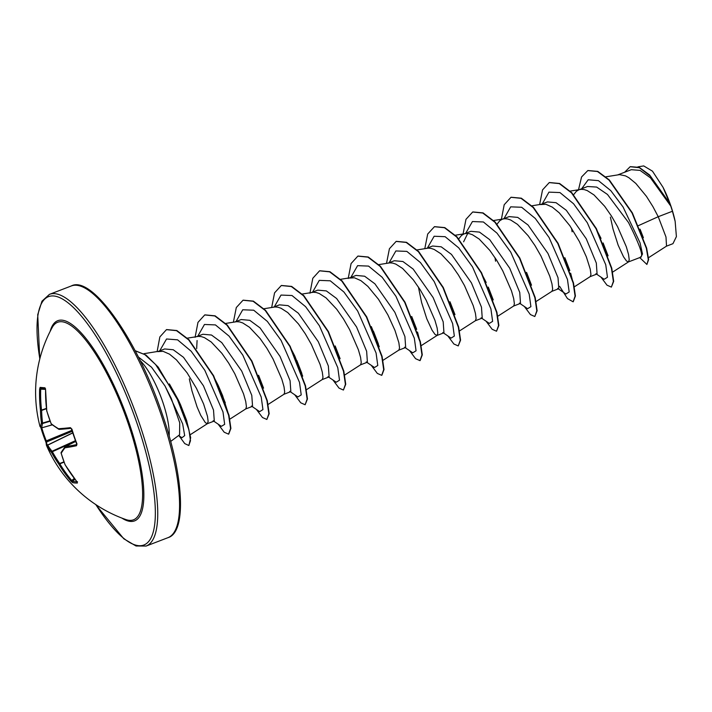 <?xml version="1.0" encoding="UTF-8"?>
<svg xmlns="http://www.w3.org/2000/svg" width="712" height="712" viewBox="0 0 712 712"><rect width="100%" height="100%" fill="white"/><g stroke="black" fill="none" stroke-linecap="round" stroke-linejoin="round"><path stroke-width="1.07" d="M50.125 421.246L42.595 423.489A133.625 35.68 159.7 0 0 41.821 427.77A0.899 0.863 -179.1 0 1 40.655 427.191A134.524 35.92 -20.3 0 1 41.438 422.875L42.595 423.489A0.899 0.845 -161.7 0 1 41.438 422.875A134.524 114.312 -38.6 0 1 40.468 410.174A134.808 130.964 -76.2 0 1 39.632 389.099L40.139 387.39A134.817 1.682 2.7 0 0 42.346 387.586A134.817 1.682 2.7 0 0 44.972 387.809A0.899 0.837 94.5 0 0 45.506 388.672M52.225 424.842L41.759 427.823A0.899 0.89 -52.3 0 1 40.967 427.672L39.925 426.177A134.817 134.817 0 0 1 52.207 327.484L52.207 327.484A105.794 29.833 69 0 1 128.32 423.871A105.794 29.833 69 0 1 126.006 519.6L126.006 519.6A134.817 134.817 0 0 1 46.387 445.151A134.808 20.817 156.3 0 0 47.143 446.246A0.899 0.89 134.8 0 1 47.606 445.071L47.731 445.142A0.899 0.774 150.5 0 0 47.143 446.246A134.524 68.183 162.9 0 0 51.486 452.396A134.524 127.67 -164.3 0 0 58.882 464.26L59.701 463.503L58.882 464.26A134.808 130.964 -76.2 0 0 70.978 481.161L72.553 482.594A0.899 0.863 103.8 0 1 72.633 481.33A133.918 30.572 -40.9 0 0 76.941 481.757M44.972 387.809L45.586 389.606A134.808 124.333 89.5 0 0 46.752 410.708A134.524 121.058 33.6 0 0 51.175 423.711A134.524 61.57 -6.3 0 0 58.491 428.722A134.808 14.187 -14 0 0 70.39 427.663L71.965 429.22A134.817 103.836 80.3 0 0 74.297 436.625A134.817 103.836 80.3 0 0 76.958 443.879L76.531 445.712A0.899 0.712 -102.1 0 1 76.798 444.546L76.843 444.519M61.09 452.921A0.899 0.454 -15.5 0 0 61.081 453.063A0.899 0.454 -15.5 0 0 61.223 453.233A134.524 107.69 126 0 0 65.166 464.794A134.808 124.333 89.5 0 0 76.923 481.677L77.386 483.012A134.817 30.785 139.1 0 1 72.553 482.594M170.649 441.458L179.575 434.81L179.718 422.768L171.307 398.489L165.015 386.002L151.549 367.241L138.368 356.997M140.13 360.53A47.651 13.439 69 0 1 162.808 402.164A47.651 13.439 69 0 1 169.189 436.189M648.516 257.717L666.53 246.13L665.987 237.007L658.235 216.715L672.422 211.259A42.542 11.997 -111 0 0 670.829 206.266A42.542 11.997 -111 0 0 670.74 206.026L650.457 177.84L640.052 170.391L631.286 169.696L617.829 174.858M638.522 225.597L658.235 216.715L652.931 206.649L646.425 196.325L635.834 183.447L628.847 177.697L625.545 175.891L619.538 174.627L605.912 176.807M640.497 256.881C643.835 256.676 639.839 245.222 628.509 222.518L607.469 194.456L596.665 187.078L587.525 186.5L579.55 189.57M610.398 217.098L613.023 229.059L618.167 245.195L623.498 256.756L626.444 260.939L628.42 261.936M612.64 272.109L628.554 261.874L629.221 259.702L628.545 254.495L626.329 246.788L617.589 226.719L611.492 216.092L604.675 206.284L594.022 194.946L587.267 190.602L584.143 189.561L581.259 189.33L570.152 191.101M574.361 286.811L590.141 276.648L597.074 273.978L596.318 263.048L586.252 238.751L566.307 210.289L556.036 202.689L547.43 201.905L541.271 204.273M590.275 276.576L590.942 274.405L590.257 269.198L586.377 256.898L579.31 241.421L569.867 225.731L559.276 212.861L552.289 207.112L545.864 204.273L540.488 204.575M551.933 291.324L558.795 288.68L558.03 277.751L547.973 253.463L528.01 224.974L517.74 217.391L509.151 216.608L502.992 218.976M536.083 301.514L551.996 291.279L552.663 289.108L551.978 283.91L549.771 276.194L541.031 256.124L534.934 245.498L528.117 235.699L517.464 224.351L510.7 220.008L507.585 218.976L504.701 218.744L493.594 220.515M513.646 306.026L520.517 303.392L519.751 292.454L509.694 268.166L489.731 239.686L479.479 232.103L470.872 231.32L464.714 233.678M497.804 316.226L513.717 305.991L514.384 303.819L513.699 298.613L511.492 290.905L502.752 270.827L496.656 260.2L489.838 250.402L479.185 239.063L472.421 234.711L469.306 233.678L466.422 233.447L455.315 235.218M475.367 320.729L482.238 318.095L481.472 307.157L471.415 282.869L451.47 254.398L441.2 246.806L432.584 246.023L426.435 248.39M459.516 330.929L475.429 320.694L476.106 318.522L475.42 313.316L473.213 305.608L464.473 285.539L458.368 274.912L451.559 265.104L440.897 253.766L434.142 249.423L431.027 248.381L428.143 248.15L417.027 249.921M437.088 335.441L443.959 332.798L443.193 321.86L433.136 297.572L413.165 269.083L402.912 261.509L394.315 260.734L388.156 263.093M418.407 286.998L421.62 302.591L426.764 318.718L432.104 330.279L435.05 334.462L437.026 335.468M421.237 345.632L437.15 335.397L437.818 333.225L437.141 328.018L434.934 320.311L426.194 300.242L420.089 289.615L413.28 279.807L402.618 268.469L395.863 264.125L392.748 263.093L389.865 262.853L378.748 264.624M382.958 360.334L398.773 350.153L405.68 347.5L404.914 336.571L394.857 312.283L374.904 283.812L364.642 276.22L356.027 275.428L349.877 277.796M398.871 350.099L399.539 347.928L398.862 342.73L394.982 330.43L387.915 314.944L378.473 299.262L367.882 286.384L360.895 280.635L354.469 277.796L349.094 278.098M360.53 364.847L367.401 362.212L366.635 351.274L356.57 326.986L336.616 298.506L326.345 290.914L317.748 290.14L311.598 292.498M344.679 375.046L360.592 364.811L361.26 362.639L360.583 357.433L358.376 349.726L349.637 329.647L343.531 319.02L336.714 309.222L326.06 297.883L319.305 293.531L316.19 292.498L313.307 292.267L302.191 294.038M322.251 379.549L329.122 376.915L328.357 365.977L318.291 341.689L298.328 313.2L288.066 305.626L279.469 304.843L273.319 307.21M306.4 389.749L322.313 379.514L322.981 377.342L322.305 372.136L320.097 364.428L311.358 344.359L305.252 333.732L298.435 323.924L287.782 312.586L281.026 308.243L277.911 307.201L275.028 306.97L263.912 308.741M283.972 394.261L290.843 391.618L290.078 380.68L280.012 356.392L260.067 327.921L249.796 320.329L241.19 319.546L235.031 321.913M268.121 404.452L284.035 394.217L284.702 392.045L284.026 386.839L281.818 379.131L273.079 359.062L266.973 348.435L260.156 338.627L249.503 327.289L242.748 322.945L239.632 321.913L236.749 321.673L225.633 323.444M245.693 408.964L252.564 406.321L251.79 395.382L241.733 371.103L221.77 342.606L211.508 335.032L202.911 334.248L196.752 336.616M229.843 419.154L245.756 408.919L246.423 406.748L245.747 401.55L243.54 393.834L234.8 373.764L228.694 363.138L221.877 353.339L211.224 341.991L204.469 337.648L201.354 336.616L198.47 336.384L187.354 338.156M189.321 378.855L191.946 390.817L197.09 406.952L200.713 415.301L205.368 422.688L207.343 423.693L214.285 421.032L213.52 410.094L203.454 385.806L183.509 357.326L173.247 349.743L164.632 348.96L158.473 351.319M207.343 423.693L208.144 421.459L207.468 416.253L203.588 403.953L196.521 388.467L187.069 372.785L176.478 359.907L169.5 354.158L163.075 351.319L157.699 351.621M578.767 189.864L576.364 191.297L573.658 194.679M571.522 228.178L572.119 231.8M502.209 219.278L499.806 220.711L497.101 224.084M494.965 257.584L495.561 261.215M467.704 233.456L463.619 241.804M463.93 233.981L461.527 235.414L458.822 238.796M640.052 229.148L643.399 237.737M630.325 166.653L639.251 167.373L649.611 174.974L669.814 203.499L663.032 187.318L652.477 171.174L643.71 165.914L637.961 166.848M672.422 211.259L675.145 221.343L676.4 236.607L672.947 243.682L666.405 246.192M581.686 188.742L588.183 179.771L598.454 180.652L610.78 190.629L623.08 207.014L640.017 242.748L642.482 253.988L640.951 257.121M578.518 189.739L581.562 176.976L587.792 170.586L597.466 171.503L609.027 180.109L632.042 212.995L646.327 248.203L648.312 259.666L646.897 264.455L639.732 257.593M624.611 172.251L630.164 166.715L639.358 167.694L650.216 176.024L670.74 206.026M587.952 170.524L597.786 171.387L609.347 179.994L632.363 212.879L646.638 248.088L648.632 259.542L646.897 264.455M669.591 203.089L670.695 205.91M169.394 383.893L178.329 400.01L186.847 421.148M188.92 445.418L190.674 437.72L186.482 420.071L188.92 429.745M213.013 375.304L218.228 385.423L225.286 402.858M218.228 385.423L222.607 395.623L227.76 411.928M258.581 375.251L263.565 388.156M289.562 345.881L294.786 356.018L302.698 376.176M296.868 360.575L301.852 373.462M335.174 345.934L340.122 358.741M373.444 331.205L378.401 344.038M411.723 316.484L416.689 329.345M417.535 332.059L419.154 338.405M449.966 301.719L454.977 314.66M480.965 272.367L486.18 282.486M488.281 287.078L493.238 299.912M526.551 272.358L531.517 285.218M564.847 257.7L569.814 270.542M570.659 273.23L572.279 279.585M595.811 228.267L601.026 238.378M603.108 242.943L608.092 255.839M595.926 273.693L604.159 279.291L607.461 277.262L605.743 264.739L587.338 222.794L573.569 203.757L559.952 192.569L548.97 192.133L542.268 203.89M557.647 288.396L565.889 293.994L569.182 291.964L567.464 279.442L549.059 237.497L535.291 218.459L521.665 207.272L510.691 206.845L503.989 218.593M519.368 303.098L527.61 308.705L530.903 306.658L529.185 294.145L510.771 252.199L497.012 233.162L483.395 221.975L472.421 221.548L465.701 233.296M481.089 317.81L489.331 323.408L492.624 321.37L490.906 308.848L472.501 266.902L458.733 247.865L445.116 236.687L434.142 236.25L427.423 248.007M442.811 332.513L451.052 338.111L454.336 336.073L452.627 323.551L434.222 281.614L420.454 262.577L406.837 251.389L395.863 250.953L389.144 262.71M404.532 347.216L412.764 352.814L416.057 350.785L414.348 338.262L395.943 296.317L382.175 277.28L368.558 266.092L357.584 265.656L350.865 277.413M366.253 361.918L374.485 367.517L377.778 365.487L376.07 352.965L357.664 311.019L343.896 291.982L330.27 280.804L319.296 280.368L312.586 292.116M327.974 376.621L336.206 382.228L339.499 380.19L337.782 367.677L319.377 325.722L305.608 306.685L291.991 295.507L281.017 295.071L274.307 306.827M289.695 391.333L297.928 396.931L301.221 394.893L299.503 382.371L281.098 340.425L267.329 321.388L253.712 310.209L242.739 309.773L236.028 321.53M251.416 406.036L259.649 411.634L262.942 409.596L261.224 397.073L242.819 355.137L229.05 336.1L215.433 324.912L204.46 324.476L197.749 336.233M197.082 340.523L196.672 348.622M213.137 420.739L221.37 426.346L224.663 424.343L222.998 411.972L204.834 370.329L191.181 351.256L177.591 339.838L166.546 338.983L159.702 350.847M178.65 435.504L181.934 437.747L184.684 435.628L182.655 423.854L165.015 386.002M600.937 277.093L606.998 285.174L611.368 287.105L613.37 281.445L611.439 268.273L596.077 228.783L571.478 192.845L559.312 183.607L549.246 182.592L542.535 189.908L539.634 204.54M559.596 286.313L567.464 298.577L573.089 301.808L575.091 296.147L573.16 282.976L557.799 243.486L533.199 207.548L521.033 198.319L510.967 197.295L504.194 204.753L501.328 219.679M524.37 306.498L530.44 314.588L534.81 316.511L536.812 310.859L534.881 297.678L519.52 258.198L494.92 222.26L482.754 213.022L472.688 212.007L465.977 219.323L463.076 233.945M486.091 321.201L492.152 329.291L496.522 331.222L498.534 325.562L496.602 312.39L481.25 272.91L456.65 236.971L444.484 227.724L434.418 226.71L427.698 234.025L424.797 248.657M447.812 335.904L453.873 343.994L458.243 345.925L460.255 340.274L458.323 327.102L442.971 287.621L418.371 251.674L406.205 242.436L396.139 241.412L389.42 248.728L386.518 263.36M409.534 350.615L415.594 358.697L419.964 360.628L421.976 354.977L420.044 341.805L404.692 302.324L380.092 266.377L367.926 257.139L357.86 256.115L351.078 263.573L348.212 278.499M371.255 365.318L377.315 373.408L381.685 375.34L383.697 369.679L381.765 356.507L366.404 317.018L341.805 281.08L329.638 271.842L319.572 270.818L312.799 278.276L309.934 293.202M332.976 380.021L339.037 388.111L343.407 390.043L345.418 384.382L343.487 371.201L328.125 331.712L303.526 295.783L291.35 286.544L281.293 285.53L274.574 292.846L271.673 307.477M294.697 394.733L300.758 402.814L305.128 404.745L307.139 399.085L305.199 385.913L289.846 346.424L265.247 310.485L253.08 301.247L243.015 300.233L236.295 307.548L233.394 322.18M256.418 409.436L262.479 417.517L266.849 419.448L268.86 413.788L266.929 400.616L251.567 361.135L226.968 325.197L214.802 315.959L204.736 314.935L197.963 322.394L195.097 337.319M218.139 424.138L224.2 432.228L228.57 434.151L230.581 428.499L228.65 415.327L213.288 375.847L188.698 339.909L176.523 330.662L166.457 329.638L159.853 336.927L157.13 351.541M179.032 435.762L184.728 443.585L188.76 445.49L190.487 440.772L188.938 429.834L176.353 396.655L155.599 364.526L144.83 354.612L135.191 350.811M611.368 287.105L613.691 281.32L611.759 268.148L596.398 228.659L571.798 192.721L559.632 183.491L549.406 182.53M573.24 301.737L575.412 296.023L573.48 282.851L558.119 243.362L533.519 207.423L521.353 198.194L511.127 197.242M534.81 316.511L537.133 310.735L535.202 297.563L519.84 258.073L495.241 222.135L483.074 212.897L472.848 211.945M496.522 331.222L498.854 325.437L496.923 312.274L481.561 272.785L456.971 236.847L444.795 227.609L434.578 226.647M458.243 345.925L460.575 340.149L458.644 326.977L443.291 287.497L418.692 251.558L406.525 242.311L396.299 241.35M420.125 360.566L422.296 354.852L420.365 341.689L405.012 302.2L380.413 266.261L368.246 257.014L358.02 256.053M381.846 375.268L384.017 369.555L382.086 356.383L366.725 316.893L342.125 280.955L329.959 271.717L319.733 270.765M343.407 390.043L345.738 384.257L343.798 371.077L328.437 331.587L303.837 295.658L291.671 286.42L281.454 285.468M305.128 404.745L307.459 398.96L305.519 385.788L290.158 346.299L265.567 310.361L253.392 301.132L243.175 300.17M266.849 419.448L269.18 413.672L267.24 400.5L251.888 361.011L227.288 325.072L215.122 315.834L204.896 314.873M228.721 434.089L230.902 428.375L228.97 415.212L213.609 375.722L189.009 339.784L176.843 330.537L166.617 329.585M186.482 420.071L180.545 404.79L158.224 367.134L146.005 355.092L135.12 350.678M675.145 221.343A42.319 11.935 -111 0 0 663.032 187.318M46.44 408.733L41.625 410.423L40.468 410.174L41.625 410.423A133.625 113.546 141.4 0 0 42.595 423.044L49.982 420.845M39.925 426.177A134.808 14.187 -14 0 0 40.655 427.191A0.899 0.89 -52.3 0 0 40.967 427.672A0.899 0.899 0 0 0 41.759 427.823L52.261 424.868L41.786 427.814A133.918 132.049 -160 0 0 43.646 433.786A133.918 132.049 -160 0 0 46.342 440.995L46.645 441.956A0.899 0.881 -171.7 0 0 46.111 442.633L46.387 445.151M72.864 432.887L47.731 445.142A133.625 67.729 -17.1 0 0 52.047 451.257L52.359 451.72L51.486 452.396A0.899 0.756 139.3 0 1 52.047 451.257L75.516 440.63M64.062 462.177L59.826 463.823A133.909 130.091 103.8 0 0 71.841 480.618L72.633 481.33L74.911 479.221M76.531 445.712A134.808 20.817 156.3 0 1 64.979 447.777A0.899 0.774 -142.6 0 1 65.237 446.647L65.326 446.593A133.909 20.675 -23.7 0 0 76.798 444.546L76.896 444.51M39.632 389.099L40.709 389.17A133.909 130.091 103.8 0 0 41.545 410.103L46.405 408.394M40.139 387.39A0.899 0.872 95.4 0 0 40.922 388.316L40.922 388.316A0.899 0.872 95.4 0 0 40.967 388.325A133.918 1.673 -177.3 0 0 43.085 388.512M72.063 430.27L45.559 441.182A134.817 132.939 20 0 1 42.853 433.92A134.817 132.939 20 0 1 40.869 427.592L46.102 442.793M45.586 389.606L46.743 410.682M46.707 410.833L46.681 410.699A0.899 0.899 0 0 0 46.707 410.833L51.202 423.889M51.415 424.21A0.899 0.721 128.2 0 1 51.175 423.711L51.131 423.836A0.899 0.899 0 0 0 51.415 424.21L58.776 429.256A0.899 0.685 120.9 0 0 58.98 429.327M70.39 427.663A0.899 0.703 83.6 0 0 71.156 428.321L59.292 429.38A0.899 0.774 86.6 0 1 58.491 428.722A0.899 0.685 120.9 0 0 58.776 429.256A0.899 0.899 0 0 0 59.292 429.38L59.292 429.38A0.899 0.774 86.6 0 0 59.452 429.354A133.909 14.089 166 0 0 71.04 428.321M74.27 478.384L70.978 481.161M77.225 482.068A0.899 0.845 87.9 0 0 77.386 483.012M61.179 452.36A0.899 0.819 -148.9 0 0 61.223 453.233A134.524 29.308 149.9 0 1 64.979 447.777A0.899 0.783 -97.6 0 1 65.326 446.593L75.801 441.404L65.281 446.602A0.899 0.899 0 0 0 64.961 446.86L61.179 452.36A0.899 0.899 0 0 0 61.081 453.063L65.032 464.651A0.899 0.481 -22.2 0 0 65.166 464.794L65.086 464.731M65.023 464.455A0.899 0.481 -22.2 0 0 65.032 464.651A0.899 0.899 0 0 0 65.086 464.767L77.279 482.309L77.483 481.721M45.408 388.707A133.918 1.673 -177.3 0 1 43.156 388.521M50.16 331.365A107.201 30.233 69 0 1 129.37 423.676A107.201 30.233 69 0 1 121.885 518.087M39.828 358.803A133.019 37.514 69 0 1 64.97 300.58A133.019 37.514 69 0 1 137.363 424.361A133.019 37.514 69 0 1 150.971 537.996A133.019 37.514 69 0 1 95.853 504.621M71.271 285.975C91.812 274.752 137.665 339.891 162.496 414.785C184.123 477.173 186.651 532.407 167.961 537.676A134.817 38.021 -111 0 0 161.348 415.408A134.817 38.021 -111 0 0 71.271 285.975L49.448 294.359A134.817 38.021 69 0 1 139.525 423.791A134.817 38.021 69 0 1 146.138 546.051L136.019 545.988L123.79 538.779L95.63 504.479M72.357 431.232L46.645 441.956A133.909 20.675 -23.7 0 0 47.606 445.071L72.829 432.771M75.703 441.155L52.359 451.72A133.625 126.825 15.7 0 0 59.701 463.503L63.938 461.848M45.515 389.384L40.709 389.17M40.922 388.316L45.346 388.538L45.515 389.606M641.156 257.05L628.491 261.909M167.961 537.676L146.138 546.051M143.922 353.695L159.319 351.185M189.97 434.89L207.477 423.631M340.47 279.335L350.713 277.662M531.873 205.804L542.117 204.13M178.338 400.01L180.545 404.79M371.344 326.612L379.256 346.753M39.765 359.062L37.718 314.722L41.972 301.185L49.448 294.359M71.156 428.321L76.825 444.573"/></g></svg>
